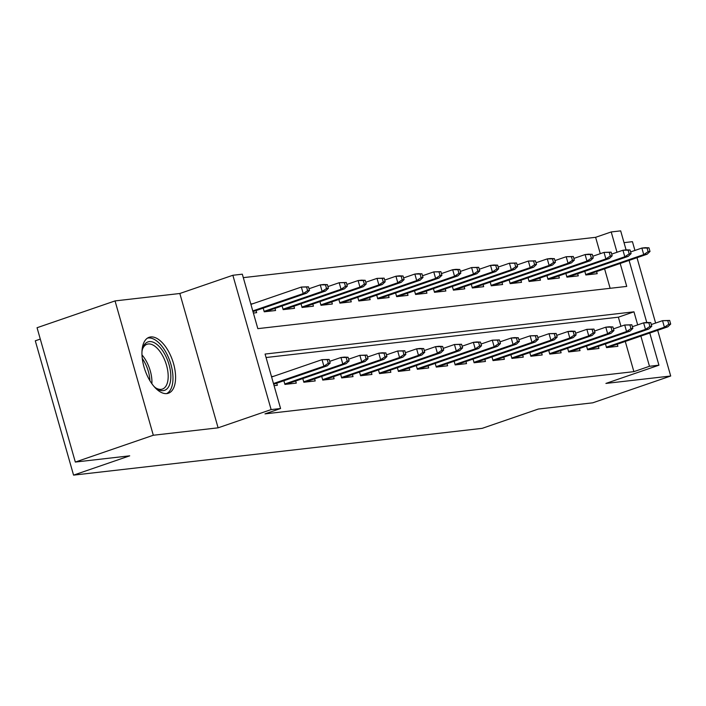 <?xml version="1.0" encoding="UTF-8"?>
<svg xmlns="http://www.w3.org/2000/svg" width="706" height="706" viewBox="0 0 706 706"><rect width="100%" height="100%" fill="white"/><g stroke="black" fill="none" stroke-linecap="round" stroke-linejoin="round"><path stroke-width="1.06" d="M150.696 336.947A29.573 14.588 71 0 0 149.151 337.291A29.573 14.588 71 0 0 144.465 368.488A29.573 14.588 71 0 0 166.837 393.586A29.573 14.588 71 0 0 168.381 393.233A29.573 14.588 71 0 0 173.067 362.046A29.573 14.588 71 0 0 150.696 336.947M600.277 253.683L595.617 237.313L611.211 231.947L620.671 230.871L626.081 249.871M634.932 250.445L632.435 241.681L624.025 242.643M40.295 339.083L35.3 340.804L73.565 475.129L482.18 428.348L538.334 409.048L592.722 402.826L670.7 376.016L657.683 330.302M73.565 475.129L129.71 455.829L75.321 462.059L37.056 327.725L115.043 300.915L153.308 435.249L218.101 427.827L271.13 409.595L232.865 275.269L242.317 274.184L257.831 328.643L626.725 286.407L620.186 263.47M218.101 427.827L179.836 293.493L115.043 300.915M179.836 293.493L232.865 275.269M595.617 237.313L243.305 277.643M655.618 323.057L636.997 257.69M75.321 462.059L153.308 435.249M605.474 343.919L606.516 347.599L617.874 346.293L617.273 344.193M586.554 346.081L587.604 349.761L598.953 348.464L598.353 346.364M567.633 348.243L568.683 351.932L580.032 350.626L579.432 348.526M548.721 350.414L549.762 354.094L561.12 352.797L560.52 350.697M529.8 352.576L530.85 356.256L542.199 354.959L541.599 352.859M510.879 354.747L511.929 358.427L523.278 357.13L522.687 355.03M491.967 356.909L493.017 360.589L504.366 359.292L503.766 357.192M473.046 359.08L474.097 362.76L485.446 361.454L484.845 359.354M454.135 361.243L455.176 364.923L466.534 363.625L465.934 361.525M435.214 363.405L436.264 367.085L447.613 365.787L447.013 363.687M416.293 365.576L417.343 369.256L428.692 367.958L428.092 365.858M397.381 367.738L398.422 371.418L409.78 370.12L409.18 368.02M378.46 369.909L379.51 373.589L390.859 372.283L390.259 370.182M359.539 372.071L360.589 375.751L371.938 374.454L371.347 372.353M340.627 374.233L341.678 377.922L353.026 376.616L352.426 374.515M321.707 376.404L322.757 380.084L334.106 378.787L333.506 376.686M302.795 378.566L303.836 382.246L315.194 380.949L314.594 378.848M283.874 380.737L284.924 384.417L296.273 383.12L295.673 381.019M252.792 303.739L250.806 303.968M610.143 288.304L604.592 268.836M253.392 313.049L256.666 312.67L256.075 310.569M263.188 308.125L264.238 311.805L275.587 310.508L274.987 308.407M282.109 305.954L283.159 309.634L294.508 308.337L293.908 306.236M301.021 303.792L302.071 307.472L313.42 306.175L312.829 304.074M319.942 301.621L320.992 305.31L332.341 304.004L331.741 301.903M338.862 299.459L339.904 303.139L351.261 301.841L350.661 299.741M357.774 297.297L358.825 300.977L370.173 299.671L369.573 297.57M376.695 295.126L377.745 298.806L389.094 297.508L388.494 295.408M395.607 292.964L396.657 296.644L408.006 295.346L407.415 293.246M414.528 290.793L415.578 294.473L426.927 293.175L426.327 291.075M433.449 288.63L434.499 292.31L445.848 291.013L445.248 288.913M452.361 286.468L453.411 290.148L464.76 288.842L464.169 286.742M471.281 284.297L472.332 287.977L483.681 286.68L483.08 284.58M490.202 282.135L491.244 285.815L502.601 284.518L502.001 282.418M509.114 279.964L510.164 283.644L521.513 282.347L520.913 280.247M528.035 277.802L529.085 281.482L540.434 280.185L539.834 278.085M546.947 275.631L547.997 279.32L559.346 278.014L558.755 275.914M565.868 273.469L566.918 277.149L578.267 275.852L577.667 273.751M584.789 271.307L585.839 274.987L597.188 273.681L596.588 271.581M637.686 324.884L633.962 311.823L265.077 354.059L280.582 408.518L264.988 413.875L633.882 371.647L625.278 341.448M620.962 326.296L618.368 317.188L266.056 357.518M274.078 385.661L277.352 385.282L276.752 383.181M273.478 376.351L271.492 376.58M649.767 333.02L658.936 365.196L605.907 383.429L670.7 376.016M658.936 365.196L649.476 366.282L640.871 336.082M633.882 371.647L649.476 366.282M280.582 408.518L271.13 409.595M629.09 260.408L646.767 322.483M617 252.271L611.211 231.947M618.368 317.188L633.962 311.823M328.29 363.263L330.179 363.043L329.146 359.416L327.257 359.636L328.29 363.263L323.886 366.193L327.293 365.805L273.672 384.24M273.469 383.534L323.886 366.193L322.024 359.663L271.607 376.995M327.257 359.636L322.024 359.663L329.146 359.416M327.293 365.805L330.179 363.043M309.493 290.431L308.46 286.804L306.572 287.024L307.604 290.651L309.493 290.431L306.607 293.193L303.209 293.581L301.347 287.051L250.921 304.383M307.604 290.651L303.209 293.581L252.783 310.922M306.607 293.193L252.986 311.628M306.572 287.024L301.347 287.051L308.46 286.804M141.977 351.641A25.592 12.629 -109 0 1 142.647 348.517A25.592 12.629 -109 0 1 149.293 341.616A25.592 12.629 -109 0 1 169.043 364.658A25.592 12.629 -109 0 1 163.254 390.63A25.592 12.629 -109 0 1 156.353 388.388A25.592 12.629 -109 0 1 153.908 386.332M155.558 387.788A23.695 11.693 71 0 0 161.171 389.35A23.695 11.693 71 0 0 162.415 389.068A23.695 11.693 71 0 0 166.166 364.075A23.695 11.693 71 0 0 148.251 343.972A23.695 11.693 71 0 0 147.007 344.246A23.695 11.693 71 0 0 142.383 349.479M166.572 393.613A29.387 14.499 71 0 0 170.225 362.152A29.387 14.499 71 0 0 148.26 337.989A29.387 14.499 71 0 0 147.492 338.112M347.202 361.101L349.099 360.881L348.067 357.254L346.169 357.465L347.202 361.101L342.807 364.031L346.214 363.643L286.212 384.267M284.792 383.976L342.807 364.031L340.945 357.492L329.702 361.357M346.169 357.465L340.945 357.492L344.351 357.104L348.067 357.254M346.214 363.643L349.099 360.881M366.123 358.93L368.011 358.719L366.979 355.083L365.09 355.303L366.123 358.93L361.728 361.86L365.134 361.472L305.133 382.105M303.712 381.805L361.728 361.86L359.866 355.33L348.614 359.195M365.09 355.303L359.866 355.33L366.979 355.083M365.134 361.472L368.011 358.719M385.044 356.768L386.932 356.548L385.9 352.921L384.002 353.132L385.044 356.768L380.64 359.698L384.046 359.31L324.054 379.934M322.633 379.643L380.64 359.698L378.778 353.168L367.535 357.033M384.002 353.132L378.778 353.168L382.184 352.771L385.9 352.921M384.046 359.31L386.932 356.548M403.956 354.597L405.853 354.386L404.812 350.75L402.923 350.97L403.956 354.597L399.561 357.536L402.967 357.139L342.966 377.772M341.545 377.481L399.561 357.536L397.699 350.997L386.456 354.862M402.923 350.97L397.699 350.997L404.812 350.75M402.967 357.139L405.853 354.386M328.414 288.269L327.381 284.642L325.484 284.853L326.525 288.489L328.414 288.269L325.528 291.031L322.121 291.419L320.259 284.88L309.016 288.745M326.525 288.489L322.121 291.419L264.115 311.364M325.528 291.031L265.527 311.655M325.484 284.853L320.259 284.88L323.666 284.492L327.381 284.642M347.334 286.106L346.293 282.471L344.404 282.691L345.437 286.318L347.334 286.106L344.449 288.86L341.042 289.248L339.18 282.718L327.937 286.583M345.437 286.318L341.042 289.248L283.027 309.193M344.449 288.86L284.447 309.493M344.404 282.691L339.18 282.718L346.293 282.471M366.246 283.936L365.214 280.308L363.325 280.52L364.358 284.156L366.246 283.936L363.361 286.698L359.954 287.086L358.101 280.556L346.849 284.421M364.358 284.156L359.954 287.086L301.947 307.031M363.361 286.698L303.368 307.322M363.325 280.52L358.101 280.556L361.498 280.158L365.214 280.308M385.167 281.773L384.135 278.138L382.237 278.358L383.27 281.985L385.167 281.773L382.281 284.527L378.875 284.924L377.013 278.385L365.77 282.25M383.27 281.985L378.875 284.924L320.868 304.868M382.281 284.527L322.28 305.16M382.237 278.358L377.013 278.385L384.135 278.138M422.876 352.435L424.765 352.215L423.732 348.587L421.844 348.799L422.876 352.435L418.481 355.365L421.879 354.977L361.887 375.601M360.466 375.31L418.481 355.365L416.619 348.835L405.368 352.7M421.844 348.799L416.619 348.835L420.017 348.446L423.732 348.587M421.879 354.977L424.765 352.215M404.079 279.602L403.047 275.975L401.158 276.187L402.191 279.823L404.079 279.602L401.202 282.365L397.796 282.753L395.934 276.222L384.682 280.088M402.191 279.823L397.796 282.753L339.78 302.697M401.202 282.365L341.201 302.989M401.158 276.187L395.934 276.222L399.34 275.834L403.047 275.975M441.797 350.264L443.686 350.052L442.653 346.425L440.756 346.637L441.797 350.264L437.393 353.203L440.8 352.815L380.799 373.439M379.387 373.147L437.393 353.203L435.531 346.664L424.288 350.529M440.756 346.637L435.531 346.664L438.938 346.275L442.653 346.425M440.8 352.815L443.686 350.052M460.709 348.102L462.607 347.881L461.565 344.254L459.677 344.475L460.709 348.102L456.314 351.032L459.721 350.644L399.72 371.277M398.299 370.977L456.314 351.032L454.452 344.502L443.209 348.367M459.677 344.475L454.452 344.502L461.565 344.254M459.721 350.644L462.607 347.881M479.63 345.94L481.518 345.719L480.486 342.092L478.597 342.304L479.63 345.94L475.226 348.87L478.633 348.482L418.64 369.106M417.22 368.814L475.226 348.87L473.364 342.331L462.121 346.205M478.597 342.304L473.364 342.331L476.771 341.942L480.486 342.092M478.633 348.482L481.518 345.719M498.542 343.769L500.439 343.557L499.407 339.921L497.509 340.142L498.542 343.769L494.147 346.708L497.553 346.311L437.552 366.943M436.131 366.643L494.147 346.708L492.285 340.168L481.042 344.034M497.509 340.142L492.285 340.168L499.407 339.921M497.553 346.311L500.439 343.557M517.463 341.607L519.351 341.386L518.319 337.759L516.43 337.971L517.463 341.607L513.068 344.537L516.474 344.149L456.473 364.773M455.052 364.481L513.068 344.537L511.206 338.006L499.954 341.872M516.43 337.971L511.206 338.006L514.612 337.609L518.319 337.759M516.474 344.149L519.351 341.386M423 277.44L421.967 273.813L420.079 274.025L421.111 277.652L423 277.44L420.114 280.203L416.708 280.591L414.846 274.052L403.603 277.917M421.111 277.652L416.708 280.591L358.701 300.535M420.114 280.203L360.122 300.827M420.079 274.025L414.846 274.052L418.252 273.663L421.967 273.813M441.921 275.278L440.888 271.642L438.991 271.863L440.023 275.49L441.921 275.278L439.035 278.032L435.628 278.42L433.766 271.889L422.523 275.755M440.023 275.49L435.628 278.42L377.613 298.364M439.035 278.032L379.034 298.664M438.991 271.863L433.766 271.889L440.888 271.642M460.833 273.107L459.8 269.48L457.912 269.692L458.944 273.328L460.833 273.107L457.947 275.87L454.549 276.258L452.687 269.718L441.435 273.593M458.944 273.328L454.549 276.258L396.534 296.202M457.947 275.87L397.955 296.494M457.912 269.692L452.687 269.718L456.094 269.33L459.8 269.48M479.753 270.945L478.721 267.309L476.824 267.53L477.865 271.157L479.753 270.945L476.868 273.699L473.461 274.096L471.599 267.556L460.356 271.422M477.865 271.157L473.461 274.096L415.455 294.04M476.868 273.699L416.867 294.331M476.824 267.53L471.599 267.556L478.721 267.309M498.674 268.774L497.633 265.147L495.744 265.359L496.777 268.995L498.674 268.774L495.788 271.536L492.382 271.925L490.52 265.394L479.277 269.26M496.777 268.995L492.382 271.925L434.366 291.869M495.788 271.536L435.787 292.16M495.744 265.359L490.52 265.394L493.926 264.997L497.633 265.147M536.383 339.436L538.272 339.224L537.24 335.588L535.342 335.809L536.383 339.436L531.98 342.375L535.386 341.986L475.394 362.61M473.973 362.319L531.98 342.375L530.118 335.835L518.875 339.701M535.342 335.809L530.118 335.835L537.24 335.588M535.386 341.986L538.272 339.224M517.586 266.612L516.554 262.976L514.665 263.197L515.698 266.824L517.586 266.612L514.7 269.374L511.294 269.763L509.441 263.223L498.189 267.089M515.698 266.824L511.294 269.763L453.287 289.707M514.7 269.374L454.708 289.998M514.665 263.197L509.441 263.223L516.554 262.976M555.295 337.274L557.193 337.053L556.152 333.426L554.263 333.647L555.295 337.274L550.901 340.204L554.307 339.815L494.306 360.439M492.885 360.148L550.901 340.204L549.039 333.673L537.795 337.539M554.263 333.647L549.039 333.673L556.152 333.426M554.307 339.815L557.193 337.053M536.507 264.441L535.475 260.814L533.577 261.035L534.61 264.662L536.507 264.441L533.621 267.203L530.215 267.592L528.353 261.061L517.11 264.926M534.61 264.662L530.215 267.592L472.208 287.536M533.621 267.203L473.62 287.827M533.577 261.035L528.353 261.061L535.475 260.814M574.216 335.112L576.105 334.891L575.072 331.264L573.184 331.476L574.216 335.112L569.821 338.042L573.219 337.653L513.227 358.277M511.806 357.986L569.821 338.042L567.959 331.502L556.707 335.368M573.184 331.476L567.959 331.502L571.357 331.114L575.072 331.264M573.219 337.653L576.105 334.891M555.419 262.279L554.386 258.652L552.498 258.864L553.53 262.5L555.419 262.279L552.542 265.041L549.136 265.43L547.274 258.89L536.022 262.756M553.53 262.5L549.136 265.43L491.12 285.374M552.542 265.041L492.541 285.665M552.498 258.864L547.274 258.89L550.68 258.502L554.386 258.652M593.137 332.941L595.026 332.729L593.993 329.093L592.096 329.314L593.137 332.941L588.733 335.871L592.14 335.482L532.139 356.115M530.727 355.815L588.733 335.871L586.871 329.34L575.628 333.206M592.096 329.314L586.871 329.34L593.993 329.093M592.14 335.482L595.026 332.729M574.34 260.117L573.307 256.481L571.419 256.702L572.451 260.329L574.34 260.117L571.454 262.87L568.048 263.259L566.186 256.728L554.942 260.593M572.451 260.329L568.048 263.259L510.041 283.203M571.454 262.87L511.462 283.503M571.419 256.702L566.186 256.728L573.307 256.481M612.049 330.779L613.946 330.558L612.905 326.931L611.017 327.143L612.049 330.779L607.654 333.709L611.061 333.32L551.059 353.944M549.639 353.653L607.654 333.709L605.792 327.178L594.549 331.043M611.017 327.143L605.792 327.178L609.199 326.781L612.905 326.931M611.061 333.32L613.946 330.558M593.261 257.946L592.228 254.319L590.331 254.531L591.363 258.167L593.261 257.946L590.375 260.708L586.968 261.096L585.106 254.566L573.863 258.431M591.363 258.167L586.968 261.096L528.953 281.041M590.375 260.708L530.374 281.332M590.331 254.531L585.106 254.566L588.513 254.169L592.228 254.319M630.97 328.608L632.858 328.396L631.826 324.76L629.937 324.981L630.97 328.608L626.566 331.546L629.973 331.149L569.98 351.782M568.559 351.491L626.566 331.546L624.704 325.007L613.461 328.872M629.937 324.981L624.704 325.007L631.826 324.76M629.973 331.149L632.858 328.396M612.173 255.784L611.14 252.148L609.252 252.369L610.284 255.996L612.173 255.784L609.287 258.537L605.889 258.934L604.027 252.395L592.775 256.26M610.284 255.996L605.889 258.934L547.874 278.879M609.287 258.537L549.294 279.17M609.252 252.369L604.027 252.395L611.14 252.148M649.882 326.446L651.779 326.225L650.747 322.598L648.849 322.81L649.882 326.446L645.487 329.375L648.893 328.987L588.892 349.611M587.471 349.32L645.487 329.375L643.625 322.845L632.382 326.71M648.849 322.81L643.625 322.845L647.031 322.457L650.747 322.598M648.893 328.987L651.779 326.225M668.803 324.275L670.691 324.063L669.659 320.427L667.77 320.648L668.803 324.275L664.408 327.213L667.814 326.825L607.813 347.449M606.392 347.158L664.408 327.213L662.546 320.674L651.294 324.539M667.77 320.648L662.546 320.674L669.659 320.427M667.814 326.825L670.691 324.063M631.093 253.613L630.061 249.986L628.163 250.198L629.205 253.833L631.093 253.613L628.208 256.375L624.801 256.763L622.939 250.233L611.696 254.098M629.205 253.833L624.801 256.763L566.794 276.708M628.208 256.375L568.206 276.999M628.163 250.198L622.939 250.233L626.346 249.845L630.061 249.986M650.014 251.451L648.973 247.824L647.084 248.035L648.117 251.663L650.014 251.451L647.128 254.213L643.722 254.601L641.86 248.062L630.617 251.927M648.117 251.663L643.722 254.601L585.706 274.546M647.128 254.213L587.127 274.837M647.084 248.035L641.86 248.062L645.266 247.674L648.973 247.824M141.985 354.941A23.695 11.693 -109 0 1 151.878 383.72M149.919 380.71A22.919 11.305 71 0 0 142.285 358.524"/></g></svg>
